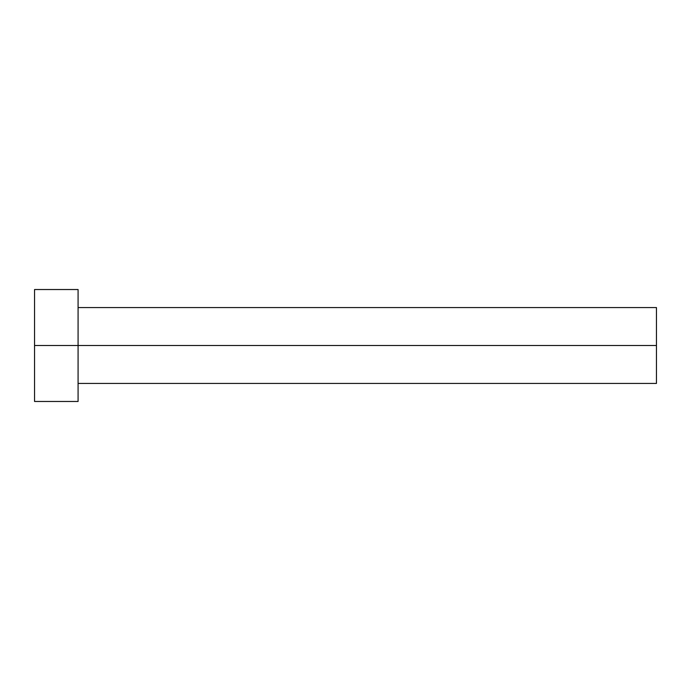 <?xml version="1.0" encoding="UTF-8"?>
<svg xmlns="http://www.w3.org/2000/svg" width="691" height="691" viewBox="0 0 691 691"><rect width="100%" height="100%" fill="white"/><g stroke="black" fill="none" stroke-linecap="round" stroke-linejoin="round"><path stroke-width="1.04" d="M34.55 401.471L34.55 289.529L34.55 345.5L656.45 345.5L656.45 383.436L656.45 345.5L34.55 345.5L34.55 401.471L78.083 401.471L78.083 289.529L78.083 401.471M656.45 345.5L656.45 307.564L656.45 345.5M78.083 383.436L656.45 383.436M34.55 289.529L78.083 289.529M78.083 307.564L656.45 307.564"/></g></svg>
